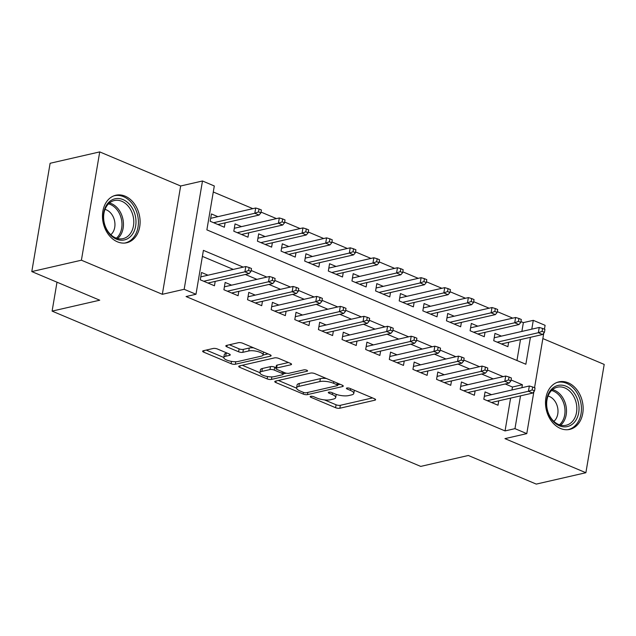 <?xml version="1.0" encoding="UTF-8"?>
<svg xmlns="http://www.w3.org/2000/svg" width="636" height="636" viewBox="0 0 636 636"><rect width="100%" height="100%" fill="white"/><g stroke="black" fill="none" stroke-linecap="round" stroke-linejoin="round"><path stroke-width="0.95" d="M310.67 396.323A2.147 0.668 -170.4 0 0 310.177 396.649A2.147 0.668 -170.4 0 0 310.932 397.325L335.577 407.7A3.069 0.962 -170.4 0 0 339.839 408.233L374.898 400.195A3.069 0.962 -170.4 0 0 375.606 399.734A3.069 0.962 -170.4 0 0 374.532 398.772L349.887 388.389A2.147 0.668 -170.4 0 0 346.898 388.024A2.147 0.668 -170.4 0 0 346.405 388.342A2.147 0.668 -170.4 0 0 347.161 389.017L350.349 390.361A9.818 3.069 -170.4 0 1 353.799 393.43A9.818 3.069 -170.4 0 1 351.541 394.916L348.615 395.584A9.818 3.069 -170.4 0 1 334.965 393.891L331.769 392.547A2.147 0.668 -170.4 0 0 328.788 392.174A2.147 0.668 -170.4 0 0 328.295 392.499A2.147 0.668 -170.4 0 0 329.043 393.167L332.238 394.511A9.818 3.069 -170.4 0 1 335.681 397.58A9.818 3.069 -170.4 0 1 333.423 399.066L330.505 399.742A9.818 3.069 -170.4 0 1 316.847 398.041L313.659 396.697A2.147 0.668 -170.4 0 0 310.67 396.323M117.421 241.823A24.375 18.492 77.1 0 0 126.731 242.753A24.375 18.492 77.1 0 0 140.095 220.867A24.375 18.492 77.1 0 0 125.149 196.166A24.375 18.492 77.1 0 0 115.839 195.236A24.375 18.492 77.1 0 0 102.476 217.122A24.375 18.492 77.1 0 0 117.421 241.823M560.459 428.465A24.375 18.492 77.1 0 0 569.769 429.387A24.375 18.492 77.1 0 0 583.133 407.509A24.375 18.492 77.1 0 0 568.187 382.8A24.375 18.492 77.1 0 0 558.877 381.87A24.375 18.492 77.1 0 0 545.513 403.757A24.375 18.492 77.1 0 0 560.459 428.465M217.456 349.013A3.069 0.962 -170.4 0 0 213.187 348.48L203.353 350.738A3.069 0.962 -170.4 0 0 202.646 351.199A3.069 0.962 -170.4 0 0 203.719 352.161L231.091 363.689A3.069 0.962 -170.4 0 0 235.36 364.221L270.419 356.176A3.069 0.962 -170.4 0 0 271.119 355.715A3.069 0.962 -170.4 0 0 270.046 354.753L242.674 343.225A3.069 0.962 -170.4 0 0 238.413 342.693L226.527 345.42A3.069 0.962 -170.4 0 0 225.82 345.889A3.069 0.962 -170.4 0 0 226.901 346.843L238.611 351.78A3.069 0.962 -170.4 0 0 242.88 352.312L248.771 350.961A8.204 2.56 -170.4 0 1 257.946 351.613A8.204 2.56 -170.4 0 1 263.065 354.936A8.204 2.56 -170.4 0 1 261.181 356.184L238.103 361.479A8.204 2.56 -170.4 0 1 228.92 360.827A8.204 2.56 -170.4 0 1 223.8 357.496A8.204 2.56 -170.4 0 1 225.693 356.247L229.54 355.365A3.069 0.962 -170.4 0 0 230.24 354.904A3.069 0.962 -170.4 0 0 229.167 353.942L217.456 349.013M31.8 271.58L50.117 163.277L99.725 151.901L81.408 260.204L31.8 271.58L99.733 300.2L52.104 311.115L420.714 466.403L468.342 455.479L536.275 484.099L585.883 472.723L504.952 438.633L526.783 433.625L514.969 428.648L505.048 430.922L186.062 296.543L195.983 294.269L184.162 289.293L202.487 180.99L214.3 185.966L206.875 229.874L525.861 364.253L530.416 337.311M81.408 260.204L162.339 294.301L184.162 289.293M275.483 381.123A3.069 0.962 -170.4 0 0 274.776 381.584A3.069 0.962 -170.4 0 0 275.849 382.546L303.221 394.074A3.069 0.962 -170.4 0 0 307.49 394.606L342.55 386.569A3.069 0.962 -170.4 0 0 343.249 386.1A3.069 0.962 -170.4 0 0 342.176 385.146L314.812 373.61A3.069 0.962 -170.4 0 0 310.543 373.086L275.483 381.123M267.152 378.881L239.788 367.354A3.069 0.962 -170.4 0 1 238.707 366.392A3.069 0.962 -170.4 0 1 239.414 365.931L274.474 357.893A3.069 0.962 -170.4 0 1 278.743 358.418L290.453 363.355A3.069 0.962 -170.4 0 1 291.534 364.309A3.069 0.962 -170.4 0 1 290.827 364.778L276.604 368.037A3.069 0.962 -170.4 0 0 275.905 368.506A3.069 0.962 -170.4 0 0 276.978 369.46L284.753 372.736A3.069 0.962 -170.4 0 0 289.014 373.268L303.817 369.874A2.147 0.668 -170.4 0 1 306.218 370.041A2.147 0.668 -170.4 0 1 307.562 370.915A2.147 0.668 -170.4 0 1 307.069 371.241L271.421 379.414A3.069 0.962 -170.4 0 1 267.152 378.881L267.549 376.544M585.883 472.723L604.2 364.42L542.858 338.575M217.894 216.669L211.422 213.942L210.182 221.256L224.357 227.235L225.104 222.846M241.521 226.623L235.05 223.896L233.81 231.218L247.984 237.188L248.732 232.808M265.156 236.576L258.677 233.849L257.437 241.171L271.62 247.142L272.359 242.761M288.784 246.53L282.305 243.803L281.064 251.125L295.247 257.095L295.986 252.715M312.411 256.483L305.932 253.756L304.7 261.078L318.875 267.048L319.614 262.668M336.039 266.444L329.559 263.709L328.327 271.031L342.502 277.002L343.241 272.621M359.666 276.398L353.195 273.663L351.954 280.985L366.129 286.955L366.877 282.575M383.293 286.351L376.822 283.624L375.582 290.938L389.757 296.909L390.504 292.528M406.929 296.304L400.449 293.578L399.209 300.892L413.392 306.862L414.131 302.482M430.556 306.258L424.077 303.531L422.837 310.845L437.019 316.815L437.759 312.435M454.183 316.211L447.704 313.484L446.472 320.798L460.647 326.777L461.386 322.388M477.811 326.165L471.332 323.438L470.099 330.752L484.274 336.73L485.014 332.342M491.541 394.662L485.061 391.935L483.821 399.249L498.004 405.227L498.743 400.839M467.913 384.708L461.434 381.982L460.194 389.296L474.377 395.266L475.116 390.886M444.278 374.755L437.807 372.028L436.566 379.342L450.741 385.313L451.488 380.932M420.65 364.802L414.179 362.075L412.939 369.389L427.114 375.359L427.853 370.979M397.023 354.848L390.544 352.121L389.312 359.435L403.486 365.406L404.226 361.025M373.396 344.895L366.916 342.16L365.684 349.482L379.859 355.452L380.598 351.072M349.768 334.941L343.289 332.207L342.049 339.529L356.232 345.499L356.971 341.119M326.141 324.98L319.662 322.253L318.421 329.575L332.604 335.546L333.344 331.165M302.505 315.027L296.034 312.3L294.794 319.622L308.969 325.592L309.716 321.212M278.878 305.073L272.407 302.346L271.167 309.668L285.341 315.639L286.089 311.258M255.251 295.12L248.779 292.393L247.539 299.715L261.714 305.685L262.453 301.297M231.623 285.166L225.144 282.44L223.912 289.754L238.087 295.732L238.826 291.344M505.048 430.922L510.597 398.128M511.972 389.979L512.473 387.014L505.254 383.977M493.218 378.905L481.627 374.024M469.583 368.952L458 364.07M445.955 358.998L434.364 354.117M422.328 349.045L410.737 344.163M398.7 339.091L387.109 334.21M375.073 329.138L363.482 324.257M351.446 319.185L339.855 314.295M327.818 309.231L316.227 304.342M304.183 299.27L292.592 294.389M280.555 289.316L268.964 284.435M256.928 279.363L245.337 274.482M233.301 269.41L202.383 256.387M207.996 275.213L201.517 272.486L200.276 279.8L214.459 285.779L215.199 281.39M521.87 331.435L523.364 322.619L520.94 321.601M512.759 318.151L497.312 311.648M489.132 308.198L473.685 301.695M465.496 298.244L450.057 291.741M441.869 288.291L426.43 281.788M418.242 278.337L402.803 271.834M394.614 268.384L379.167 261.873M370.987 258.431L355.54 251.92M347.359 248.477L331.913 241.966M323.724 238.524L308.285 232.013M300.097 228.562L284.658 222.059M276.469 218.609L261.03 212.106M252.842 208.656L213.283 191.993M516.957 360.501L520.494 339.584M501.438 336.118L494.967 333.391L493.727 340.705L507.902 346.684L508.641 342.295M57.002 282.193L52.104 311.115M162.339 294.301L180.656 185.99L99.725 151.901M180.656 185.99L202.487 180.99M523.364 322.619L533.286 320.345L545.1 325.322L544.44 329.217M243.222 267.136L203.409 250.361L195.983 294.269M521.894 387.706L522.394 384.74L511.066 379.97M503.14 376.631L487.438 370.017M479.512 366.678L463.811 360.063M455.877 356.724L440.184 350.11M432.249 346.771L416.556 340.157M408.622 336.818L392.929 330.203M384.995 326.864L369.301 320.25M361.367 316.903L345.666 310.296M337.74 306.95L322.039 300.343M314.105 296.996L298.411 290.39M290.477 287.043L274.784 280.436M266.85 277.089L251.156 270.475M514.969 428.648L520.518 395.846M543.78 333.129L534.542 387.761M533.874 391.665L526.783 433.625M531.791 329.162L533.286 320.345M512.473 387.014L522.394 384.74M335.681 397.58L336.174 394.654A9.818 3.069 -170.4 0 0 336.182 394.352M353.799 393.43L354.292 390.496A9.818 3.069 -170.4 0 0 354.3 390.25M324.487 399.901L336.07 404.774A3.069 0.962 -170.4 0 0 340.34 405.307L372.521 397.929M337.74 384.852L340.173 384.295M278.353 380.463L296.575 388.143M303.396 392.372A2.147 0.668 -170.4 0 0 306.385 392.746L337.16 385.686A2.147 0.668 -170.4 0 0 337.652 385.36A2.147 0.668 -170.4 0 0 336.897 384.693L333.534 383.277A9.818 3.069 -170.4 0 0 319.876 381.576L298.841 386.402A9.818 3.069 -170.4 0 0 296.591 387.888A9.818 3.069 -170.4 0 0 300.033 390.957L303.396 392.372M326.387 378.492A9.818 3.069 -170.4 0 0 320.377 378.651L319.876 381.576M296.591 387.888L297.084 384.963A9.818 3.069 -170.4 0 1 299.341 383.476L320.377 378.651M259.957 372.712L242.284 365.271M288.45 362.512L277.105 365.112A3.069 0.962 -170.4 0 0 276.398 365.573L275.905 368.506M286.295 373.189L283.171 373.904M261.857 371.424A8.204 2.56 -170.4 0 0 259.965 372.664A8.204 2.56 -170.4 0 0 265.085 375.995A8.204 2.56 -170.4 0 0 274.259 376.647L282.392 374.787A3.069 0.962 -170.4 0 0 283.1 374.318A3.069 0.962 -170.4 0 0 282.026 373.356L274.251 370.088A3.069 0.962 -170.4 0 0 269.982 369.556L261.857 371.424L262.35 368.49A8.204 2.56 -170.4 0 0 260.466 369.739L259.965 372.664M262.35 368.49L270.483 366.63A3.069 0.962 -170.4 0 1 274.744 367.163L276.04 367.703M223.8 357.496L224.301 354.57A8.204 2.56 -170.4 0 1 226.185 353.322L227.163 353.099M253.621 347.836A8.204 2.56 -170.4 0 0 249.264 348.027L248.771 350.961M229.405 344.76L239.104 348.854A3.069 0.962 -170.4 0 0 243.373 349.379L249.264 348.027M263.034 355.055L268.042 353.91M206.223 350.078L223.808 357.48M544.44 332.35L544.933 329.424L542.572 328.43L542.071 331.356L544.44 332.35L542.603 334.512L538.35 332.723L539.241 327.453L494.22 337.772M542.071 331.356L538.35 332.723L497.177 342.16M542.603 334.512L501.43 343.957M539.241 327.453L542.572 328.43M532.173 389.9L534.534 390.894L535.027 387.968L532.666 386.974L532.173 389.9L528.452 391.267L532.706 393.056L491.525 402.493M487.271 400.704L528.452 391.267L529.343 385.996L484.322 396.315M532.666 386.974L529.343 385.996M532.706 393.056L534.534 390.894M566.08 386.235A21.091 16.003 -102.9 0 1 578.688 412.716A21.091 16.003 -102.9 0 1 559.394 425.754A21.091 16.003 -102.9 0 1 546.785 399.281A21.091 16.003 -102.9 0 1 566.08 386.235M558.647 424.514A19.533 14.819 77.1 0 0 566.112 425.261A19.533 14.819 77.1 0 0 576.82 407.724A19.533 14.819 77.1 0 0 564.84 387.928A19.533 14.819 77.1 0 0 557.382 387.189A19.533 14.819 77.1 0 0 546.666 404.719A19.533 14.819 77.1 0 0 558.647 424.514M553.853 421.35A13.905 10.55 77.1 0 0 557.724 408.089A13.905 10.55 77.1 0 0 549.464 396.522A13.905 10.55 77.1 0 0 548.049 396.045M567.63 429.713A24.216 18.372 77.1 0 0 568.147 429.602A24.216 18.372 77.1 0 0 581.431 407.859A24.216 18.372 77.1 0 0 566.573 383.309A24.216 18.372 77.1 0 0 557.327 382.387A24.216 18.372 77.1 0 0 556.81 382.514M135.182 215.294A21.091 16.003 -102.9 0 1 124.775 239.828A21.091 16.003 -102.9 0 1 104.217 223.419A21.091 16.003 -102.9 0 1 114.615 198.885A21.091 16.003 -102.9 0 1 135.182 215.294M104.368 223.347A19.533 14.819 77.1 0 0 123.074 238.619A19.533 14.819 77.1 0 0 133.043 215.827A19.533 14.819 77.1 0 0 114.345 200.547A19.533 14.819 77.1 0 0 104.368 223.347M110.815 234.708A13.905 10.55 77.1 0 0 114.424 220.231A13.905 10.55 77.1 0 0 105.012 209.411M124.592 243.071A24.216 18.372 77.1 0 0 125.109 242.968A24.216 18.372 77.1 0 0 137.479 214.698A24.216 18.372 77.1 0 0 114.289 195.753A24.216 18.372 77.1 0 0 113.772 195.88M520.805 322.396L521.305 319.471L518.936 318.477L518.443 321.403L520.805 322.396L518.976 324.559L514.723 322.77L515.613 317.499L470.592 327.818M518.443 321.403L514.723 322.77L473.55 332.207M518.976 324.559L477.803 333.995M515.613 317.499L518.936 318.477M497.177 312.443L497.678 309.517L495.309 308.524L494.816 311.449L497.177 312.443L495.349 314.605L491.095 312.817L491.986 307.546L446.965 317.865M494.816 311.449L491.095 312.817L449.914 322.253M495.349 314.605L454.168 324.042M491.986 307.546L495.309 308.524M473.55 302.49L474.043 299.564L471.681 298.57L471.189 301.496L473.55 302.49L471.721 304.652L467.468 302.855L468.358 297.592L423.338 307.911M471.189 301.496L467.468 302.855L426.287 312.3M471.721 304.652L430.54 314.089M468.358 297.592L471.681 298.57M449.922 292.536L450.415 289.611L448.054 288.617L447.561 291.542L449.922 292.536L448.086 294.699L443.833 292.902L444.731 287.639L399.71 297.958M447.561 291.542L443.833 292.902L402.66 302.346M448.086 294.699L406.913 304.135M444.731 287.639L448.054 288.617M508.546 379.946L510.907 380.94L511.4 378.015L509.038 377.021L508.546 379.946L504.817 381.306L509.07 383.103L467.897 392.539M463.644 390.75L504.817 381.306L505.707 376.043L460.695 386.362M509.038 377.021L505.707 376.043M509.07 383.103L510.907 380.94M484.918 369.993L487.279 370.987L487.772 368.061L485.411 367.067L484.918 369.993L481.19 371.352L485.443 373.149L444.27 382.586M440.017 380.797L481.19 371.352L482.08 366.09L437.067 376.409M485.411 367.067L482.08 366.09M485.443 373.149L487.279 370.987M461.283 360.04L463.652 361.033L464.145 358.108L461.784 357.114L461.283 360.04L457.562 361.399L461.815 363.196L420.642 372.632M416.389 370.844L457.562 361.399L458.453 356.136L413.432 366.455M461.784 357.114L458.453 356.136M461.815 363.196L463.652 361.033M437.655 350.086L440.017 351.08L440.517 348.154L438.148 347.153L437.655 350.086L433.935 351.446L438.188 353.242L397.015 362.679M392.762 360.89L433.935 351.446L434.825 346.175L389.804 356.502M438.148 347.153L434.825 346.175M438.188 353.242L440.017 351.08M426.295 282.583L426.788 279.657L424.427 278.655L423.934 281.589L426.295 282.583L424.458 284.745L420.205 282.948L421.096 277.686L376.083 288.005M423.934 281.589L420.205 282.948L379.032 292.393M424.458 284.745L383.285 294.182M421.096 277.686L424.427 278.655M414.028 340.133L416.389 341.127L416.89 338.201L414.521 337.199L414.028 340.133L410.307 341.492L414.561 343.289L373.38 352.726M369.126 350.937L410.307 341.492L411.198 336.221L366.177 346.548M414.521 337.199L411.198 336.221M414.561 343.289L416.389 341.127M402.668 272.629L403.16 269.704L400.799 268.702L400.298 271.636L402.668 272.629L400.831 274.792L396.578 272.995L397.468 267.724L352.447 278.051M400.298 271.636L396.578 272.995L355.405 282.44M400.831 274.792L359.658 284.228M397.468 267.724L400.799 268.702M390.401 330.171L392.762 331.173L393.255 328.248L390.894 327.246L390.401 330.171L386.68 331.539L390.933 333.328L349.752 342.772M345.499 340.983L386.68 331.539L387.57 326.268L342.55 336.595M390.894 327.246L387.57 326.268M390.933 333.328L392.762 331.173M379.032 262.676L379.533 259.75L377.164 258.749L376.671 261.682L379.032 262.676L377.204 264.83L372.95 263.042L373.841 257.771L328.82 268.098M376.671 261.682L372.95 263.042L331.777 272.486M377.204 264.83L336.031 274.275M373.841 257.771L377.164 258.749M366.773 320.218L369.134 321.22L369.627 318.286L367.266 317.292L366.773 320.218L363.045 321.585L367.298 323.374L326.125 332.819M321.872 331.022L363.045 321.585L363.943 316.315L318.922 326.642M367.266 317.292L363.943 316.315M367.298 323.374L369.134 321.22M355.405 252.723L355.906 249.789L353.536 248.795L353.044 251.721L355.405 252.723L353.576 254.877L349.323 253.088L350.213 247.817L305.193 258.144M353.044 251.721L349.323 253.088L308.142 262.533M353.576 254.877L312.395 264.322M350.213 247.817L353.536 248.795M343.146 310.265L345.507 311.266L346 308.333L343.639 307.339L343.146 310.265L339.417 311.632L343.671 313.421L302.498 322.865M298.244 321.069L339.417 311.632L340.308 306.361L295.295 316.68M343.639 307.339L340.308 306.361M343.671 313.421L345.507 311.266M331.777 242.769L332.27 239.836L329.909 238.842L329.416 241.767L331.777 242.769L329.949 244.924L325.696 243.135L326.586 237.864L281.565 248.191M329.416 241.767L325.696 243.135L284.515 252.572M329.949 244.924L288.768 254.368M326.586 237.864L329.909 238.842M319.51 300.311L321.88 301.305L322.373 298.379L320.011 297.386L319.51 300.311L315.79 301.679L320.043 303.467L278.87 312.912M274.617 311.115L315.79 301.679L316.68 296.408L271.659 306.727M320.011 297.386L316.68 296.408M320.043 303.467L321.88 301.305M308.15 232.816L308.643 229.882L306.282 228.888L305.789 231.814L308.15 232.816L306.314 234.97L302.06 233.181L302.959 227.911L257.938 238.23M305.789 231.814L302.06 233.181L260.887 242.618M306.314 234.97L265.14 244.415M302.959 227.911L306.282 228.888M295.883 290.358L298.244 291.352L298.745 288.426L296.376 287.432L295.883 290.358L292.163 291.725L296.416 293.514L255.243 302.959M250.989 301.162L292.163 291.725L293.053 286.454L248.032 296.774M296.376 287.432L293.053 286.454M296.416 293.514L298.244 291.352M284.523 222.854L285.015 219.929L282.654 218.935L282.161 221.861L284.523 222.854L282.686 225.017L278.433 223.228L279.323 217.957L234.31 228.276M282.161 221.861L278.433 223.228L237.26 232.665M282.686 225.017L241.513 234.461M279.323 217.957L282.654 218.935M272.256 280.404L274.617 281.398L275.118 278.473L272.749 277.479L272.256 280.404L268.535 281.772L272.788 283.561L231.607 293.005M227.354 291.209L268.535 281.772L269.425 276.501L224.405 286.82M272.749 277.479L269.425 276.501M272.788 283.561L274.617 281.398M260.895 212.901L261.388 209.975L259.027 208.982L258.526 211.907L260.895 212.901L259.059 215.063L254.805 213.275L255.696 208.004L210.675 218.323M258.526 211.907L254.805 213.275L213.632 222.711M259.059 215.063L217.886 224.508M255.696 208.004L259.027 208.982M248.628 270.451L250.989 271.445L251.482 268.519L249.121 267.525L248.628 270.451L244.908 271.818L249.161 273.607L207.98 283.044M203.727 281.255L244.908 271.818L245.798 266.548L200.777 276.867M249.121 267.525L245.798 266.548M249.161 273.607L250.989 271.445M311.107 396.268L310.932 397.325M347.343 387.96L347.161 389.017M329.225 392.11L329.043 393.167M332.517 392.857L332.238 394.511M350.627 388.707L350.349 390.361M375.097 399.058L374.898 400.195M340.34 405.307L339.839 408.233M336.07 404.774L335.577 407.7M342.74 385.432L342.55 386.569M307.856 392.404L307.49 394.606M303.499 392.42L303.221 394.074M276.119 380.972L275.849 382.546M337.175 383.039L336.897 384.693M333.813 381.624L333.534 383.277M299.341 383.476L298.841 386.402M240.05 365.78L239.788 367.354M291.018 363.641L290.827 364.778M277.105 365.112L276.604 368.037M307.204 370.446L307.069 371.241M271.842 376.902L271.421 379.414M282.305 371.702L282.026 373.356M274.744 367.163L274.251 370.088M270.483 366.63L269.982 369.556M229.731 354.228L229.54 355.365M226.185 353.322L225.693 356.247M243.373 349.379L242.88 352.312M239.104 348.854L238.611 351.78M227.163 345.276L226.901 346.843M270.61 355.039L270.419 356.176M235.773 361.733L235.36 364.221M231.48 361.391L231.091 363.689M203.989 350.587L203.719 352.161M552.501 389.63A19.533 14.819 -102.9 0 1 554.497 390.297A19.533 14.819 -102.9 0 1 566.112 406.563A19.533 14.819 -102.9 0 1 560.65 425.182M559.426 424.816A18.889 14.334 77.1 0 0 564.633 406.809A18.889 14.334 77.1 0 0 553.415 391.124A18.889 14.334 77.1 0 0 551.555 390.496M109.464 202.995A19.533 14.819 -102.9 0 1 122.7 218.196A19.533 14.819 -102.9 0 1 117.612 238.548M116.388 238.182A18.889 14.334 77.1 0 0 121.253 218.546A18.889 14.334 77.1 0 0 108.518 203.862M337.986 383.381L337.652 385.36M283.457 372.187L283.1 374.318M263.558 352.026L263.065 354.936M557.327 382.387L556.874 382.49M568.147 429.602L567.702 429.705M114.289 195.753L113.836 195.856M125.109 242.968L124.664 243.071"/></g></svg>
